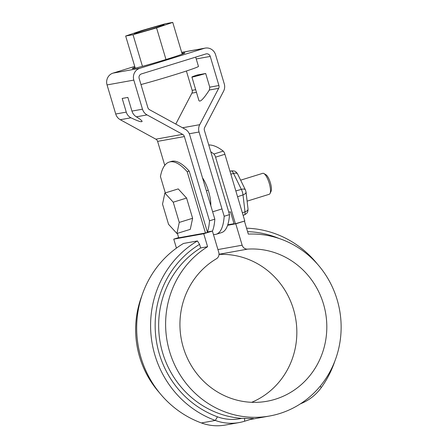 <?xml version="1.0" encoding="UTF-8"?>
<svg xmlns="http://www.w3.org/2000/svg" width="448" height="448" viewBox="0 0 448 448"><rect width="100%" height="100%" fill="white"/><g stroke="black" fill="none" stroke-linecap="round" stroke-linejoin="round"><path stroke-width="0.67" d="M165.312 192.903L160.44 176.551A87.78 25.922 72.8 0 1 169.238 162.064A87.78 25.922 72.8 0 1 187.202 171.735L189.202 171.119L207.463 232.372L205.458 232.994L187.202 171.735M169.238 162.064L171.237 161.448A87.78 25.922 72.8 0 1 189.202 171.119M177.374 233.352L178.702 237.81L205.458 232.994M244.126 221.183L235.771 223.81L227.606 225.282M234.041 223.692L227.763 224.818M217.482 416.814A95.441 91.123 -100.2 0 1 155.691 335.686A95.441 91.123 -100.2 0 1 199.562 244.356L197.422 240.951A99.098 94.612 -100.2 0 0 151.099 335.782A99.098 94.612 -100.2 0 0 215.298 420.448L201.387 422.951A49.739 47.488 79.8 0 0 225.277 425.057L239.193 422.554A49.739 47.488 -100.2 0 1 215.298 420.448L217.482 416.814A46.082 43.999 -100.2 0 0 241.634 418.348A91.784 87.629 -100.2 0 1 161.319 347.906A91.784 87.629 -100.2 0 1 200.637 247.962L199.562 244.356M200.637 247.962L207.598 246.714A91.784 87.629 79.8 0 0 171.472 357.218A91.784 87.629 79.8 0 0 269.629 416.002A91.784 87.629 79.8 0 0 340.486 315.986A91.784 87.629 79.8 0 0 248.315 234.097L244.451 221.122M244.602 418.578L244.586 421.238L253.406 418.505L241.634 418.348M141.91 295.674A91.784 87.629 79.8 0 0 159.359 392.644M207.34 231.963L212.408 231.05L203.728 233.738L173.757 239.131L178.646 237.619M197.422 240.951L183.506 243.454A99.098 94.612 79.8 0 0 137.183 338.285A99.098 94.612 79.8 0 0 201.387 422.951M244.586 421.238A49.739 47.488 -100.2 0 1 239.193 422.554M207.598 246.714L203.728 233.738M173.757 239.131L176.434 248.114M278.942 238.431A95.441 91.123 79.8 0 0 247.587 231.655M212.408 231.05L218.786 252.448A5.488 5.236 79.8 0 1 216.418 258.776A76.804 73.332 79.8 0 0 184.559 351.294A76.804 73.332 79.8 0 0 266.974 401.262A76.804 73.332 79.8 0 0 326.172 316.753A76.804 73.332 79.8 0 0 247.57 249.122L219.022 254.262M217.924 249.564L242.15 245.207L235.771 223.81M251.692 402.31A76.804 73.332 79.8 0 0 294.952 314.966A76.804 73.332 79.8 0 0 219.016 254.436M242.15 245.207A5.488 5.236 79.8 0 0 247.57 249.122M334.869 361.06A99.098 94.612 -100.2 0 1 321.255 387.621A49.739 47.488 -100.2 0 1 300.457 403.805M246.557 228.194A99.098 94.612 -100.2 0 1 317.419 264.09M175.79 124.074L191.901 93.15A3.657 3.494 79.8 0 0 192.158 90.328L186.402 71.008M164.758 165.357L157.606 141.372A3.657 3.494 79.8 0 0 155.854 139.177L120.288 119.722L130.956 117.802C128.615 116.57 127.053 114.671 126.269 112.118L122.192 98.437L127.865 97.418L131.942 111.093C132.776 113.63 134.254 115.539 136.377 116.827L147.05 114.906A9.509 9.078 79.8 0 1 142.486 109.194L133.818 80.108A9.509 9.078 79.8 0 1 139.776 68.314L204.198 48.356A9.509 9.078 79.8 0 1 205.229 48.104A9.509 9.078 79.8 0 1 215.589 54.774L224.258 83.86A9.509 9.078 79.8 0 1 223.586 91.19L204.652 127.534A3.657 3.494 79.8 0 0 204.394 130.351L229.51 214.609A71.725 21.185 72.8 0 1 221.581 232.596L216.238 234.254A71.725 21.185 -107.2 0 0 224.174 216.266L199.052 132.009L189.291 133.762M134.725 66.399L113.019 73.125A9.509 9.078 79.8 0 0 107.055 84.924L115.724 114.01A9.509 9.078 79.8 0 0 120.288 119.722M157.606 141.372L184.369 136.556L209.485 220.814L214.827 219.162L189.711 134.904A9.509 9.078 79.8 0 0 185.147 129.192L149.582 109.738A3.657 3.494 79.8 0 1 147.829 107.542L139.154 78.456A3.657 3.494 79.8 0 1 141.45 73.914L205.867 53.956A3.657 3.494 79.8 0 1 210.246 56.426L218.921 85.518A3.657 3.494 79.8 0 1 218.663 88.334L199.73 124.678A9.509 9.078 79.8 0 0 199.052 132.009M224.174 216.266L229.51 214.609M184.369 136.556A3.657 3.494 79.8 0 0 182.616 134.361L147.05 114.906M214.827 219.162A71.725 21.185 72.8 0 1 212.43 231.129M130.956 117.802C138.107 121.223 141.826 122.399 142.117 121.324C141.758 120.45 139.843 118.95 136.377 116.827M135.005 67.329A27.429 0.952 -16.6 0 0 132.317 68.578A27.429 0.952 -16.6 0 0 166.634 59.298A27.429 0.952 -16.6 0 0 184.895 52.903A27.429 0.952 -16.6 0 0 181.966 53.329M199.203 74.654L203.722 73.842A9.694 0.336 163.4 0 1 197.518 75.359A9.694 0.336 163.4 0 1 199.203 74.654L197.249 75.006A15.546 0.538 163.4 0 0 191.906 77.034A15.546 0.538 163.4 0 0 205.677 73.489L203.722 73.842M207.418 231.946A71.725 21.185 -107.2 0 0 209.485 220.814M205.677 73.489L209.754 87.164L218.921 85.518M191.906 77.034L198.929 100.593C200.122 102.413 203.594 98.885 209.35 90.009L209.754 87.164M210.784 205.604A19.202 5.673 -107.2 0 0 202.518 177.873M213.433 234.489A71.725 21.185 -107.2 0 0 216.238 234.254M133.028 34.709L156.565 27.894L172.743 22.4L165.39 23.722L141.854 30.537L125.67 36.03L133.028 34.709L142.453 66.332M125.67 36.03L135.246 68.152M135.022 33.611A15.546 0.538 163.4 0 1 134.31 33.656A15.546 0.538 163.4 0 1 149.055 28.7A15.546 0.538 163.4 0 1 164.102 24.774A15.546 0.538 163.4 0 1 151.586 29.064A15.546 0.538 163.4 0 1 135.022 33.611M140.974 84.549A36.574 1.271 -16.6 0 0 178.444 73.573A36.574 1.271 -16.6 0 0 198.458 66.405L195.686 57.109M156.565 27.894L165.984 59.494M172.743 22.4L182.207 54.152M208.751 144.956A133.129 39.318 72.8 0 1 223.25 151.122A3.657 1.081 72.8 0 1 224.907 154.269L244.793 220.976L234.164 224.101L230.513 211.842L228.906 212.128A3.657 1.081 72.8 0 1 228.771 212.128M235.452 223.871L215.566 157.164A3.657 1.081 -107.2 0 0 213.903 154.017L223.25 151.122M210.784 151.782A133.129 39.318 72.8 0 1 213.903 154.017M176.926 233.492L190.277 229.354L192.618 218.282L186.586 198.055L178.22 188.905L164.87 193.043L162.534 204.12L168.56 224.342L176.926 233.492L179.267 222.415L173.236 202.194L164.87 193.043M173.236 202.194L186.586 198.055M179.267 222.415L192.618 218.282M247.1 201.146L269.27 194.275A10.97 3.242 -107.2 0 0 270.066 193.463A10.97 3.242 -107.2 0 0 269.231 183.215A10.97 3.242 -107.2 0 0 263.889 173.533A10.97 3.242 -107.2 0 0 262.774 173.314L240.643 180.169M263.889 173.533L265.916 174.726A9.145 2.699 72.8 0 1 270.368 182.795A9.145 2.699 72.8 0 1 271.062 191.335L270.066 193.463M321.255 387.621L320.225 386.176M115.724 114.01L126.269 112.118M131.942 111.093L142.486 109.194M107.055 84.924L133.818 80.108M182.616 134.361L155.854 139.177M113.019 73.125L139.776 68.314M181.686 52.405L204.198 48.356M182.543 127.77L199.73 124.678M196.235 58.946L210.246 56.426M192.158 90.328L195.681 89.695M191.901 93.15L196.465 92.327M209.35 90.009L218.663 88.334M224.907 154.269L215.566 157.164M231.594 170.862C236.303 170.923 235.262 171.836 236.438 172.351L237.602 173.97A5.488 2.453 153.9 0 0 233.542 173.426A5.757 1.702 -107.2 0 0 231.263 170.934L231.594 170.862A5.488 5.236 79.8 0 0 231.263 170.934L229.975 171.254M242.351 212.778L245.006 211.87A5.488 2.783 -6.7 0 0 248.018 208.936L247.951 210.75C247.447 211.714 248.242 212.671 244.451 214.866A5.757 1.702 -107.2 0 0 245.006 211.87L243.001 194.886A5.757 1.702 -107.2 0 0 241.354 189.37L233.542 173.426L230.849 174.188M244.367 214.889A5.757 1.702 -107.2 0 0 244.451 214.866L243.124 215.359M248.018 208.936L246.019 191.951A5.488 2.783 173.3 0 1 243.001 194.886L237.574 196.745M246.019 191.951L245.414 189.907A5.488 2.453 153.9 0 0 241.354 189.37L235.838 190.921M269.629 416.002L250.214 419.496M181.67 52.343L205.229 48.104M245.414 189.907L237.602 173.97M212.638 211.82L221.396 209.11M206.371 190.792L208.219 190.215"/></g></svg>
